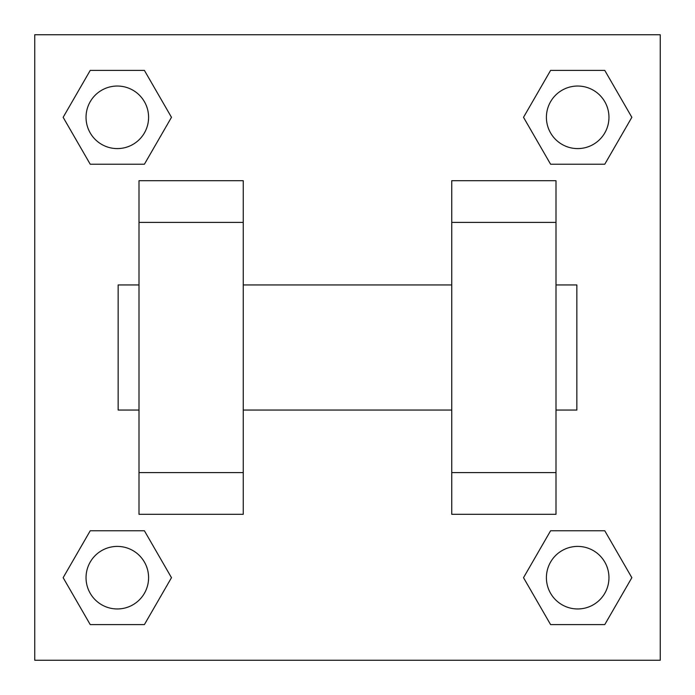 <?xml version="1.0" encoding="UTF-8"?>
<svg xmlns="http://www.w3.org/2000/svg" width="695" height="695" viewBox="0 0 695 695"><rect width="100%" height="100%" fill="white"/><g stroke="black" fill="none" stroke-linecap="round" stroke-linejoin="round"><path stroke-width="1.04" d="M171.483 117.316L144.404 164.228L90.228 164.228L63.149 117.316L90.228 70.404L144.404 70.404L171.483 117.316L144.404 164.228L120.304 164.228M120.304 530.772L144.404 530.772L171.483 577.684L144.404 624.596L90.228 624.596L63.149 577.684L90.228 530.772L144.404 530.772M574.696 164.228L550.596 164.228L523.517 117.316L550.596 70.404L604.772 70.404L631.851 117.316L604.772 164.228L550.596 164.228M523.517 577.684L550.596 530.772L604.772 530.772L631.851 577.684L604.772 624.596L550.596 624.596L523.517 577.684L550.596 530.772L574.696 530.772M34.75 34.75L660.25 34.75L660.25 660.25L34.75 660.25L34.75 34.75M139 222.4L139 514.3L243.25 514.3L243.25 180.7L139 180.7L139 222.4L243.25 222.4M451.75 222.4L451.75 514.3L556 514.3L556 180.7L451.75 180.7L451.75 222.4L556 222.4M556 410.05L576.85 410.05L576.85 284.95L556 284.95M139 284.95L118.15 284.95L118.15 410.05L139 410.05M139 472.6L243.25 472.6M451.75 472.6L556 472.6M139 514.3L243.25 514.3M451.75 514.3L556 514.3M604.772 624.596L550.596 624.596L604.772 624.596L631.851 577.684M550.596 530.772L604.772 530.772L550.596 530.772M608.959 577.684A31.275 31.275 0 0 0 562.047 550.596A31.275 31.275 0 0 0 562.047 604.772A31.275 31.275 0 0 0 608.959 577.684M63.149 577.684L90.228 530.772M144.404 624.596L90.228 624.596L144.404 624.596L171.483 577.684M148.591 577.684A31.275 31.275 0 0 0 101.679 550.596A31.275 31.275 0 0 0 101.679 604.772A31.275 31.275 0 0 0 148.591 577.684M523.517 117.316L550.596 70.404L604.772 70.404L550.596 70.404M631.851 117.316L604.772 164.228M608.959 117.316A31.275 31.275 0 0 0 562.047 90.228A31.275 31.275 0 0 0 562.047 144.404A31.275 31.275 0 0 0 608.959 117.316M63.149 117.316L90.228 70.404L144.404 70.404L90.228 70.404M144.404 164.228L90.228 164.228L144.404 164.228M148.591 117.316A31.275 31.275 0 0 0 101.679 90.228A31.275 31.275 0 0 0 101.679 144.404A31.275 31.275 0 0 0 148.591 117.316M243.25 410.05L451.75 410.05M243.25 284.95L451.75 284.95"/></g></svg>
